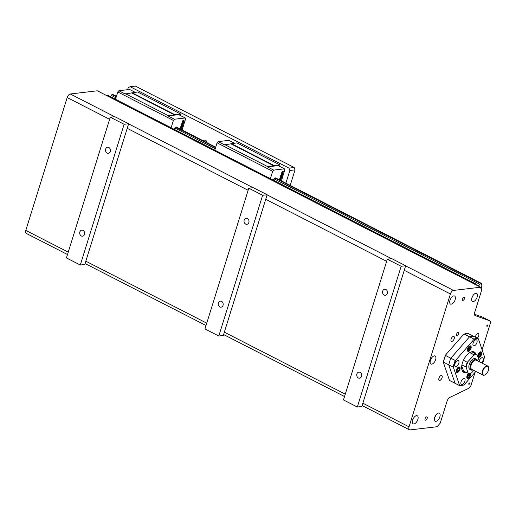 <?xml version="1.0" encoding="UTF-8"?>
<svg xmlns="http://www.w3.org/2000/svg" width="516" height="516" viewBox="0 0 516 516"><rect width="100%" height="100%" fill="white"/><g stroke="black" fill="none" stroke-linecap="round" stroke-linejoin="round"><path stroke-width="0.77" d="M273.267 180.116A1.703 0.864 117.1 0 0 273.299 180.084A1.929 0.98 -62.9 0 0 273.706 179.607A1.703 0.864 117.1 0 0 274.06 178.942L274.925 177.975L275.744 177.968M279.853 166.481L279.846 164.888L236.909 142.874L224.454 144.861L218.126 141.623L217.068 142.829L272.661 171.325L273.719 170.112L284.464 168.842L284.813 169.867L281.388 180.864M272.661 171.325L270.384 178.639M282.381 172.97L282.652 172.086L283.058 172.531L282.794 172.125M282.516 173.028L282.987 172.905L282.736 173.711L281.523 173.395L281.807 172.486L282.304 172.963L282.581 172.06L281.917 172.125L282.168 171.312L283.336 171.628M282.697 173.692L282.413 173.363M281.523 173.395L281.852 172.499M281.878 172.783L282.439 172.009M281.917 172.125L282.213 171.331M282.252 171.538L283.2 171.557M281.059 174.363L281.317 173.55L282.665 173.95L282.4 174.795L281.059 174.363M282.355 174.776L282.078 174.434M281.581 176.046L282.084 175.821L281.833 176.614L280.897 176.672L281.723 176.975L281.523 177.614L280.536 176.485L281.491 176.188L280.852 175.479L282.336 174.84L282.136 175.653L281.207 175.672L281.665 176.137L282.084 175.821M281.388 177.123L281.723 176.975M281.478 177.594L280.382 176.478L281.355 176.117L280.71 175.408L282.381 174.86M279.898 178.104L280.149 177.291L281.497 177.691L281.239 178.536L279.898 178.104M280.356 177.581L281.497 177.691M281.194 178.517L280.91 178.175M279.814 178.375L279.743 179.104L279.814 178.375L280.936 179.052L281.162 178.775L279.82 180.058M279.853 178.568L281.162 178.775M280.104 180.207L280.743 180.123L280.633 180.477M279.453 179.871L280.614 179.11M279.743 179.104L280.775 179.168L279.588 179.942M282.652 173.099L282.987 172.905M273.719 170.112L267.391 166.874L278.137 165.597L284.464 168.842M281.53 173.847L282.62 173.931M281.201 174.434L281.317 173.55M267.391 166.874L267.63 166.597L224.692 144.59M283.058 172.531L283.381 171.641M217.068 142.829L214.791 150.143M280.285 177.362L280.033 178.175M218.126 141.623L228.872 140.346L234.38 143.177M279.846 164.888L267.63 166.597M273.873 165.855L230.929 143.848M231.187 143.551L274.131 165.559M127.607 89.7L128.245 87.649L130.148 86.707L288.979 168.119L289.85 170.486L285.896 183.174M180.574 114.004L137.637 91.99L125.182 93.983L118.854 90.739L117.796 91.945L173.389 120.441L174.447 119.235L185.192 117.958L178.865 114.72L168.358 115.713L180.574 114.004L180.581 115.597M203.291 140.836A2.522 2.058 83.3 0 1 204.536 140.1A2.522 2.058 83.3 0 1 205.549 140.287A2.522 2.058 83.3 0 1 206.897 142.68M173.995 129.232A1.703 0.864 117.1 0 0 174.027 129.2A1.929 0.98 -62.9 0 0 174.434 128.723A1.703 0.864 117.1 0 0 174.789 128.058L175.653 127.091L176.472 127.084M185.192 117.958L185.541 118.983L182.116 129.98M173.389 120.441L171.112 127.755M183.535 121.937L183.109 122.092L183.38 121.208L183.786 121.647L183.522 121.241M183.715 122.028L183.47 122.827L183.141 122.479M183.425 122.808L182.109 122.44L182.393 121.531L183.032 122.079L183.309 121.183L182.645 121.241L182.903 120.428L184.064 120.744M182.606 121.899L183.167 121.125M182.645 121.241L182.941 120.447M182.98 120.654L183.928 120.673M181.787 123.479L182.045 122.666L183.393 123.066L183.128 123.911L181.787 123.479M182.225 122.931L183.393 123.066M183.083 123.892L182.806 123.55M182.309 125.169L182.812 124.936L182.561 125.73L181.626 125.788L182.451 126.091L182.251 126.73L181.264 125.601L182.219 125.311L181.58 124.601L183.064 123.963L182.864 124.769L181.935 124.788L182.393 125.253L182.812 124.936M182.116 126.239L182.451 126.091M182.206 126.71L181.11 125.594L182.084 125.24L181.439 124.53L183.109 123.975M180.626 127.22L180.877 126.407L182.225 126.807L181.967 127.652L180.626 127.22M181.058 126.672L182.225 126.807M181.922 127.633L181.638 127.291M180.542 127.491L180.471 128.22L180.542 127.491L181.664 128.168L181.89 127.891L180.548 129.174M180.581 127.684L181.89 127.891M180.832 129.322L181.471 129.239L181.361 129.593M180.181 128.987L181.342 128.226M180.471 128.22L181.503 128.284L180.323 129.058M183.103 122.105L183.67 122.008M168.119 115.99L174.447 119.235M181.929 123.55L182.045 122.666M125.42 93.706L168.358 115.713M183.786 121.647L184.109 120.757M182.251 122.511L182.535 121.602M117.796 91.945L115.519 99.259M181.019 126.478L180.761 127.291M118.854 90.739L129.6 89.468L135.115 92.293M174.601 114.978L131.657 92.964M131.915 92.667L174.86 114.681M482.95 317.321A3.612 1.838 117.1 0 0 482.841 317.256A3.612 1.838 117.1 0 0 482.731 317.205L474.423 314.25M468.999 384.349A0.742 0.374 -62.9 0 1 468.87 384.33A0.742 0.374 -62.9 0 1 468.876 383.498A0.742 0.374 -62.9 0 1 469.547 383.014A0.742 0.374 -62.9 0 1 469.592 383.73A0.742 0.374 -62.9 0 1 468.999 384.349M487.065 326.344A0.742 0.374 -62.9 0 1 486.936 326.325A0.742 0.374 -62.9 0 1 486.943 325.493A0.742 0.374 -62.9 0 1 487.614 325.003A0.742 0.374 -62.9 0 1 487.659 325.725A0.742 0.374 -62.9 0 1 487.065 326.344M475.088 372.294L471.134 384.981A3.612 1.838 -62.9 0 1 468.599 388.367L449.707 397.462A3.612 1.838 117.1 0 0 447.172 400.848L440.225 423.152L437.11 426.713L410.085 429.912A3.612 1.838 -62.9 0 1 409.465 429.815A3.612 1.838 -62.9 0 1 409.033 426.842L450.416 293.978A3.612 1.838 -62.9 0 1 453.532 290.418L480.557 287.219L481.609 290.289L474.662 312.593A3.612 1.838 117.1 0 0 475.088 315.56A3.612 1.838 117.1 0 0 475.204 315.611L474.984 315.495M482.099 349.777L490.2 323.777A3.612 1.838 -62.9 0 0 489.768 320.804L482.841 317.256M482.731 317.205L489.658 320.759A3.612 1.838 -62.9 0 1 489.768 320.804M489.658 320.759L475.204 315.611M462.936 300.396A1.806 0.916 -62.9 0 1 462.626 300.351A1.806 0.916 -62.9 0 1 462.633 298.319A1.806 0.916 -62.9 0 1 464.277 297.132A1.806 0.916 -62.9 0 1 464.394 298.887A1.806 0.916 -62.9 0 1 462.936 300.396M425.629 420.166A1.806 0.916 -62.9 0 1 425.326 420.121A1.806 0.916 -62.9 0 1 425.332 418.089A1.806 0.916 -62.9 0 1 426.971 416.902A1.806 0.916 -62.9 0 1 427.087 418.663A1.806 0.916 -62.9 0 1 425.629 420.166M451.248 304.176A4.515 2.296 -62.9 0 1 450.474 304.053A4.515 2.296 -62.9 0 1 450.494 298.983A4.515 2.296 -62.9 0 1 454.596 296.01A4.515 2.296 -62.9 0 1 454.893 300.409A4.515 2.296 -62.9 0 1 451.248 304.176M473.249 301.57A4.515 2.296 -62.9 0 1 472.482 301.447A4.515 2.296 -62.9 0 1 472.501 296.377A4.515 2.296 -62.9 0 1 476.603 293.404A4.515 2.296 -62.9 0 1 476.894 297.803A4.515 2.296 -62.9 0 1 473.249 301.57M435.949 421.34A4.515 2.296 -62.9 0 1 435.175 421.217A4.515 2.296 -62.9 0 1 435.194 416.154A4.515 2.296 -62.9 0 1 439.297 413.181A4.515 2.296 -62.9 0 1 439.593 417.573A4.515 2.296 -62.9 0 1 435.949 421.34M413.942 423.946A4.515 2.296 -62.9 0 1 413.174 423.823A4.515 2.296 -62.9 0 1 413.187 418.753A4.515 2.296 -62.9 0 1 417.296 415.78A4.515 2.296 -62.9 0 1 417.586 420.179A4.515 2.296 -62.9 0 1 413.942 423.946M431.731 364.161A4.515 2.296 -62.9 0 1 430.957 364.038A4.515 2.296 -62.9 0 1 430.976 358.975A4.515 2.296 -62.9 0 1 435.078 356.001A4.515 2.296 -62.9 0 1 435.369 360.394A4.515 2.296 -62.9 0 1 431.731 364.161M475.43 337.2A2.709 1.38 -62.9 0 1 476.526 334.458A2.709 1.38 -62.9 0 1 478.409 333.568A2.709 1.38 -62.9 0 1 478.784 335.613A2.709 1.38 -62.9 0 1 477.197 338.109M451.893 341.366A2.709 1.38 -62.9 0 1 451.429 341.295A2.709 1.38 -62.9 0 1 451.442 338.251A2.709 1.38 -62.9 0 1 453.906 336.471A2.709 1.38 -62.9 0 1 454.08 339.109A2.709 1.38 -62.9 0 1 451.893 341.366M439.729 380.434A2.709 1.38 -62.9 0 1 439.264 380.357A2.709 1.38 -62.9 0 1 439.277 377.319A2.709 1.38 -62.9 0 1 441.735 375.532A2.709 1.38 -62.9 0 1 441.909 378.17A2.709 1.38 -62.9 0 1 439.729 380.434M457.105 335.723A1.806 0.916 -62.9 0 1 456.795 335.677A1.806 0.916 -62.9 0 1 456.679 333.917A1.806 0.916 -62.9 0 1 458.137 332.407A1.806 0.916 -62.9 0 1 458.447 332.459A1.806 0.916 -62.9 0 1 458.563 334.22A1.806 0.916 -62.9 0 1 457.105 335.723M475.842 371.436L464.148 384.813A61.797 47.775 -18.8 0 1 463.607 385.052A25.6 13.01 -62.9 0 1 459.44 385.542L449.746 380.569A61.797 23.465 41.1 0 1 449.41 380.15L443.328 362.316A25.303 12.855 -62.9 0 1 445.598 355.014L463.684 334.323A61.797 47.775 161.2 0 1 464.226 334.084L469.534 336.806A25.6 13.01 -62.9 0 1 473.701 336.316L468.386 333.594A25.6 13.01 -62.9 0 0 464.226 334.084M430.479 360.129A4.515 2.296 117.1 0 0 431.628 357.898M412.697 419.914A4.515 2.296 117.1 0 0 413.845 417.676M434.704 417.309A4.515 2.296 117.1 0 0 435.846 415.077M472.005 297.538A4.515 2.296 117.1 0 0 473.153 295.3M450.004 300.144A4.515 2.296 117.1 0 0 451.145 297.906M480.557 287.219L97.324 90.79L70.292 93.989A3.612 1.838 117.1 0 0 67.183 97.55L25.8 230.413A3.612 1.838 117.1 0 0 26.232 233.38L67.493 254.53M290.211 185.386L295.049 169.867L294.178 167.5L135.34 86.088L130.148 86.707M289.85 170.486L295.049 169.867M294.178 167.5L288.979 168.119M475.791 283.916L107.328 95.06L105.999 95.234L474.475 284.077L475.791 283.916L476.145 284.955M116.435 96.318L112.83 94.467L111.985 94.563L111.256 95.402A1.929 0.98 -62.9 0 1 110.411 96.64M478.19 285.999L478.332 285.838A1.929 0.98 117.1 0 0 479.712 284.258L480.441 283.419L481.286 283.323L481.531 284.039A1.929 0.98 117.1 0 0 481.834 285.354A1.929 0.98 117.1 0 0 481.996 285.406L481.138 288.921M476.042 284.664L478.332 285.838M111.256 95.402L115.971 97.814M174.821 127.981L215.243 148.698M274.093 178.865L479.712 284.258M111.985 94.563L116.294 96.776M175.543 127.142L215.565 147.653M274.815 178.026L480.441 283.419M176.324 127.013L215.707 147.195M275.596 177.891L481.286 283.323M85.824 261.18L84.792 264.495L80.29 265.024L66.435 257.929L110.269 117.19L114.778 116.655L128.626 123.756L85.824 261.18L206.748 323.158M128.626 123.756L124.124 124.291L80.29 265.024M124.124 124.291L110.269 117.19M108.857 147.505A3.044 2.483 -96.7 0 0 107.631 147.273A3.044 2.483 -96.7 0 0 105.528 150.588A3.044 2.483 -96.7 0 0 108.347 153.316A3.044 2.483 -96.7 0 0 110.469 150.762A3.044 2.483 -96.7 0 0 108.857 147.505M83.05 230.375A3.044 2.483 -96.7 0 0 81.825 230.142A3.044 2.483 -96.7 0 0 79.716 233.458A3.044 2.483 -96.7 0 0 82.541 236.186A3.044 2.483 -96.7 0 0 84.656 233.632A3.044 2.483 -96.7 0 0 83.05 230.375M224.344 332.175L223.312 335.49L218.803 336.026L204.955 328.924L248.789 188.185L253.292 187.656L267.146 194.758L224.344 332.175L345.268 394.16M267.146 194.758L262.638 195.287L218.803 336.026M262.638 195.287L248.789 188.185M247.377 218.5A3.044 2.483 -96.7 0 0 246.151 218.268A3.044 2.483 -96.7 0 0 244.042 221.583A3.044 2.483 -96.7 0 0 246.867 224.318A3.044 2.483 -96.7 0 0 248.983 221.764A3.044 2.483 -96.7 0 0 247.377 218.5M221.57 301.37A3.044 2.483 -96.7 0 0 220.338 301.138A3.044 2.483 -96.7 0 0 218.236 304.453A3.044 2.483 -96.7 0 0 221.054 307.188A3.044 2.483 -96.7 0 0 223.176 304.627A3.044 2.483 -96.7 0 0 221.57 301.37M391.812 258.651L405.666 265.753L361.832 406.492L357.324 407.021L343.475 399.926L387.31 259.187L391.812 258.651M405.666 265.753L401.158 266.288L357.324 407.021M401.158 266.288L387.31 259.187M360.084 372.371A3.044 2.483 -96.7 0 0 358.859 372.139A3.044 2.483 -96.7 0 0 356.756 375.455A3.044 2.483 -96.7 0 0 359.575 378.183A3.044 2.483 -96.7 0 0 361.69 375.629A3.044 2.483 -96.7 0 0 360.084 372.371M385.897 289.502A3.044 2.483 -96.7 0 0 384.672 289.27A3.044 2.483 -96.7 0 0 382.562 292.585A3.044 2.483 -96.7 0 0 385.387 295.313A3.044 2.483 -96.7 0 0 387.503 292.759A3.044 2.483 -96.7 0 0 385.897 289.502M470.024 352.454A11.146 5.663 -62.9 0 1 473.849 352.138A11.146 5.663 -62.9 0 1 475.236 353.57M465.658 372.262A11.146 5.663 -62.9 0 1 463.678 371.972A11.146 5.663 -62.9 0 1 461.704 368.682M473.108 351.873A11.146 5.663 -62.9 0 1 473.849 352.86M464.271 371.552A11.146 5.663 -62.9 0 1 463.033 371.52M480.938 353.808L480.357 355.408L479.241 356.195L478.706 355.376L479.287 353.776L480.409 352.996L480.938 353.808L479.957 353.305M480.357 355.408L479.248 354.84L479.757 353.447M478.784 355.169L479.248 354.84M468.702 377.099L467.748 377.08L467.773 375.687L468.754 374.306L469.708 374.332L469.683 375.725L468.702 377.099L467.754 376.615M469.683 375.725L468.573 375.158L468.586 374.545M467.76 376.293L468.573 375.158M459.279 368.966L458.698 370.565L457.582 371.346L457.047 370.533L457.627 368.934L458.743 368.147L459.279 368.966L458.298 368.463M458.698 370.565L457.589 369.998L458.098 368.605M457.118 370.327L457.589 369.998M470.211 348.655L469.231 350.035L468.276 350.009L468.309 348.616L469.289 347.242L470.237 347.262L470.211 348.655L469.102 348.087L469.115 347.481M468.296 349.222L469.102 348.087M469.231 350.035L468.289 349.551M479.783 356.524A2.412 1.226 117.1 0 0 481.247 354.311A2.412 1.226 117.1 0 0 480.925 352.447A2.412 1.226 117.1 0 0 478.732 354.034A2.412 1.226 117.1 0 0 478.725 356.737A2.412 1.226 117.1 0 0 479.783 356.524M468.98 373.642A2.412 1.226 117.1 0 0 467.18 376.79A2.412 1.226 117.1 0 0 467.631 377.847A2.412 1.226 117.1 0 0 469.818 376.261A2.412 1.226 117.1 0 0 469.824 373.558A2.412 1.226 117.1 0 0 469.812 373.552L469.824 373.558M458.202 367.818A2.412 1.226 117.1 0 0 456.744 370.03A2.412 1.226 117.1 0 0 457.066 371.894A2.412 1.226 117.1 0 0 459.253 370.307A2.412 1.226 117.1 0 0 459.266 367.605A2.412 1.226 117.1 0 0 458.202 367.818M470.805 347.552A2.412 1.226 117.1 0 0 470.36 346.494A2.412 1.226 117.1 0 0 468.167 348.081A2.412 1.226 117.1 0 0 468.16 350.783A2.412 1.226 117.1 0 0 469.831 349.99A2.412 1.226 117.1 0 0 470.805 347.552M479.777 357.007A3.012 1.529 -62.9 0 1 478.448 357.272A3.012 1.529 -62.9 0 1 478.461 353.892A3.012 1.529 -62.9 0 1 481.196 351.912A3.012 1.529 -62.9 0 1 481.602 354.24A3.012 1.529 -62.9 0 1 479.777 357.007M470.457 373.371A3.012 1.529 -62.9 0 1 469.857 376.815A3.012 1.529 -62.9 0 1 467.354 378.383A3.012 1.529 -62.9 0 1 466.793 377.061A3.012 1.529 -62.9 0 1 468.412 373.584M458.208 367.334A3.012 1.529 -62.9 0 1 459.537 367.07A3.012 1.529 -62.9 0 1 459.524 370.449A3.012 1.529 -62.9 0 1 456.789 372.429A3.012 1.529 -62.9 0 1 456.389 370.101A3.012 1.529 -62.9 0 1 458.208 367.334M471.192 347.281A3.012 1.529 -62.9 0 1 469.973 350.332A3.012 1.529 -62.9 0 1 467.883 351.319A3.012 1.529 -62.9 0 1 467.896 347.939A3.012 1.529 -62.9 0 1 470.631 345.959A3.012 1.529 -62.9 0 1 471.192 347.281M479.061 361.581A3.315 1.683 -62.9 0 1 480.57 358.607A3.315 1.683 -62.9 0 1 482.634 357.788A3.315 1.683 -62.9 0 1 483.17 359.942A3.315 1.683 -62.9 0 1 481.641 362.896M461.065 381.73A3.315 1.683 -62.9 0 1 464.484 378.557A3.315 1.683 -62.9 0 1 464.471 382.272A3.315 1.683 -62.9 0 1 461.459 384.452A3.315 1.683 -62.9 0 1 461.065 381.73M457.808 360.568A3.315 1.683 -62.9 0 1 458.376 360.658A3.315 1.683 -62.9 0 1 458.363 364.373A3.315 1.683 -62.9 0 1 455.351 366.553A3.315 1.683 -62.9 0 1 455.138 363.328A3.315 1.683 -62.9 0 1 457.808 360.568M476.919 342.611A3.315 1.683 -62.9 0 1 473.507 345.785A3.315 1.683 -62.9 0 1 473.52 342.069A3.315 1.683 -62.9 0 1 476.526 339.889A3.315 1.683 -62.9 0 1 476.919 342.611M482.531 363.354A25.303 12.855 -62.9 0 0 484.505 356.82L478.422 338.986A61.797 23.465 -138.9 0 0 478.087 338.56L473.701 336.316A25.6 13.01 -62.9 0 0 469.534 336.806L450.829 358.207L469.534 336.806L473.92 339.057A61.797 47.775 161.2 0 1 473.843 339.528L455.757 360.22A61.797 47.775 161.2 0 1 455.215 360.458L445.521 355.485A61.797 47.775 161.2 0 1 445.598 355.014M455.054 383.291L448.765 364.851A25.6 13.01 -62.9 0 1 450.829 358.207A25.6 13.01 -62.9 0 0 448.765 364.851L455.054 383.291M464.148 384.813A25.303 12.855 -62.9 0 1 459.569 385.355A61.797 23.465 41.1 0 1 459.44 385.542M443.328 362.316A61.797 23.465 41.1 0 1 443.45 362.129L453.151 367.095A61.797 23.465 41.1 0 1 453.48 367.521L459.569 385.355M453.151 367.095A25.6 13.01 -62.9 0 1 455.215 360.458M453.48 367.521A25.303 12.855 -62.9 0 1 455.757 360.22M443.45 362.129A25.6 13.01 -62.9 0 1 445.521 355.485M466.258 372.571A11.449 5.818 -62.9 0 1 461.723 368.83A11.449 5.818 -62.9 0 1 462.407 362.948A11.449 5.818 -62.9 0 1 470.153 352.383A11.449 5.818 -62.9 0 1 475.842 353.879M473.843 339.528A25.303 12.855 -62.9 0 1 478.422 338.986M473.92 339.057A25.6 13.01 -62.9 0 1 478.087 338.56M465.677 356.511L467.67 354.228M469.753 352.609L473.914 354.737L473.772 355.285L467.303 362.303L463.426 360.316M467.902 362A10.243 5.205 117.1 0 0 466.2 367.463L468.173 373.255A10.243 5.205 117.1 0 0 471.605 372.849L473.765 370.372M479.035 361.561A10.243 5.205 117.1 0 0 479.177 360.665L477.203 354.879A10.243 5.205 117.1 0 0 473.772 355.285M477.61 360.832A6.024 3.064 117.1 0 0 476.591 359.297L475.436 358.704A6.024 3.064 117.1 0 0 469.966 362.671A6.024 3.064 117.1 0 0 469.941 369.424L471.095 370.017A6.024 3.064 117.1 0 0 472.94 369.946M467.303 362.303A10.539 5.354 117.1 0 0 465.845 366.979L466.2 367.463M461.904 364.96L465.845 366.979M468.173 373.255L463.684 371.249L461.73 366.089M468.07 373.5A10.539 5.354 117.1 0 0 471.005 373.152L471.605 372.849M477.203 354.879L472.456 352.144A10.539 5.354 117.1 0 0 471.024 352.035M476.849 354.389A10.539 5.354 117.1 0 0 473.914 354.737M488.388 370.365A4.818 2.451 -62.9 0 1 485.124 374.81A4.818 2.451 -62.9 0 1 482.525 372.733A4.818 2.451 -62.9 0 1 485.472 366.986A4.818 2.451 -62.9 0 1 488.678 367.889A4.818 2.451 -62.9 0 1 488.388 370.365M488.652 367.747A5.121 2.599 117.1 0 0 488.639 367.592A5.121 2.599 117.1 0 0 487.723 366.018A5.121 2.599 117.1 0 0 483.073 369.385A5.121 2.599 117.1 0 0 483.047 375.132A5.121 2.599 117.1 0 0 484.866 374.951A5.121 2.599 117.1 0 0 485.001 374.88M483.047 375.132L471.74 369.333A5.121 2.599 -62.9 0 1 471.759 363.587A5.121 2.599 -62.9 0 1 476.41 360.22L487.723 366.018M472.895 369.92A5.721 2.909 -62.9 0 1 471.482 363.445A5.721 2.909 -62.9 0 1 477.564 360.807M476.591 359.297A6.024 3.064 117.1 0 0 471.121 363.258A6.024 3.064 117.1 0 0 471.095 370.017M67.183 97.55L109.611 119.299M68.228 252.163L25.8 230.413M127.207 128.316L248.131 190.294M265.727 199.311L386.652 261.296M409.033 426.842L362.864 403.177M404.247 270.313L450.416 293.978M453.532 290.418L405.628 265.863M391.605 258.677L267.114 194.867M253.085 187.682L128.594 123.866M114.571 116.681L70.292 93.989M85.088 263.547L206.013 325.531M223.602 334.549L344.527 396.527M362.122 405.544L409.465 429.815M477.906 356.317L478.725 356.737M480.106 352.028L480.925 352.447M466.812 377.428L467.631 377.847M456.247 371.475L457.066 371.894M458.447 367.186L459.266 367.605M467.341 350.364L468.16 350.783M469.541 346.075L470.36 346.494"/></g></svg>
